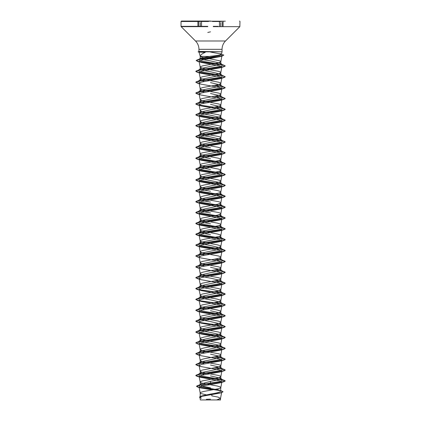 <?xml version="1.0" encoding="UTF-8"?>
<svg xmlns="http://www.w3.org/2000/svg" width="421" height="421" viewBox="0 0 421 421"><rect width="100%" height="100%" fill="white"/><g stroke="black" fill="none" stroke-linecap="round" stroke-linejoin="round"><path stroke-width="0.63" d="M225.309 21.192L195.691 21.192M210.5 21.05L181.472 21.05L210.5 21.05M200.959 399.95L220.041 399.95A58.94 58.94 0 0 0 217.846 399.634M204.19 81.485L200.185 79.911L200.422 79.537L217.789 75.838L220.815 74.48L220.578 74.107L210.5 71.765L203.206 70.407L200.185 69.049L200.422 68.676L210.5 66.334L217.794 64.976L220.815 63.618L220.578 63.245L210.5 60.903L203.211 59.661L200.185 58.508L210.5 56.24C218.252 55.477 221.788 54.741 221.125 54.02L210.5 52.057M202.633 51.809L202.633 51.762C198.328 51.594 197.823 51.499 201.112 51.478L222.051 51.809L202.733 51.851C198.407 52.041 197.891 52.141 201.191 52.162L205.243 52.341C202.091 53.641 200.433 55.004 200.259 56.43L199.022 52.093L201.191 52.162M213.247 26.655L239.838 26.655L225.503 40.99L210.5 40.99L225.503 40.99C223.251 43.31 222.099 46.089 222.051 49.325L198.949 49.325L222.051 49.325L222.051 51.809L221.378 54.325L221.125 54.02M208.905 56.43L200.185 56.43L200.185 58.508M207.874 395.203L200.806 393.54L200.185 392.935L200.806 392.33L203.869 391.425L218.399 388.709L220.194 388.109L220.815 387.504L220.194 386.899L217.131 385.994L202.601 383.278L200.806 382.678L200.185 382.073L200.806 381.468L202.601 380.868L217.131 378.153L220.194 377.248L220.815 376.642L220.194 376.037L218.399 375.437L203.869 372.722L200.806 371.817L200.185 371.211L200.806 370.606L202.601 370.006L217.131 367.291L220.194 366.386L220.815 365.781L220.194 365.175L218.399 364.575L203.869 361.86L200.806 360.955L200.185 360.35L200.806 359.745L203.869 358.839L218.399 356.124L220.194 355.524L220.815 354.919L220.194 354.314L218.399 353.714L203.869 350.998L200.806 350.093L200.185 349.488L200.806 348.883L203.869 347.978L218.399 345.262L220.194 344.662L220.815 344.057L220.194 343.452L218.399 342.852L203.869 340.136L200.806 339.231L200.185 338.626L200.806 338.021L203.869 337.116L218.399 334.4L220.194 333.8L220.815 333.195L220.194 332.59L218.399 331.99L203.869 329.275L200.806 328.369L200.185 327.764L200.806 327.159L202.601 326.559L217.131 323.844L220.194 322.939L220.815 322.333L220.194 321.728L218.399 321.128L203.869 318.413L200.806 317.508L200.185 316.902L200.806 316.297L202.601 315.697L217.131 312.982L220.194 312.077L220.815 311.472L220.194 310.866L217.131 309.961L202.601 307.246L200.806 306.646L200.185 306.041L200.806 305.435L202.601 304.836L217.131 302.12L220.194 301.215L220.815 300.61L220.194 300.005L217.131 299.099L202.601 296.384L200.806 295.784L200.185 295.179L200.806 294.574L202.601 293.974L217.131 291.258L220.194 290.353L220.815 289.748L220.194 289.143L218.399 288.543L203.869 285.827L200.806 284.922L200.185 284.317L200.806 283.712L202.601 283.112L217.131 280.397L220.194 279.491L220.815 278.886L220.194 278.281L218.399 277.681L203.869 274.966L200.806 274.06L200.185 273.455L200.806 272.85L203.869 271.945L218.399 269.23L220.194 268.63L220.815 268.024L220.194 267.419L218.399 266.819L203.869 264.104L200.806 263.199L200.185 262.593L200.806 261.988L202.601 261.388L217.131 258.673L220.194 257.768L220.815 257.163L220.194 256.557L218.399 255.957L203.869 253.242L200.806 252.337L200.185 251.732L200.806 251.126L202.601 250.527L217.131 247.811L220.194 246.906L220.815 246.301L220.194 245.696L217.131 244.79L202.601 242.075L200.806 241.475L200.185 240.87L200.806 240.265L203.869 239.36L218.399 236.644L220.194 236.044L220.815 235.439L220.194 234.834L217.131 233.929L202.601 231.213L200.806 230.613L200.185 230.008L200.806 229.403L203.869 228.498L218.399 225.782L220.194 225.182L220.815 224.577L220.194 223.972L217.131 223.067L202.601 220.351L200.806 219.751L200.185 219.146L200.806 218.541L202.601 217.941L217.131 215.226L220.194 214.321L220.815 213.715L220.194 213.11L218.399 212.51L203.869 209.795L200.806 208.89L200.185 208.284L200.806 207.679L202.601 207.079L217.131 204.364L220.194 203.459L220.815 202.854L220.194 202.248L218.399 201.648L203.869 198.933L200.806 198.028L200.185 197.423L200.806 196.817L203.869 195.912L218.399 193.197L220.194 192.597L220.815 191.992L220.194 191.387L217.131 190.481L202.601 187.766L200.806 187.166L200.185 186.561L200.806 185.956L203.869 185.051L218.399 182.335L220.194 181.735L220.815 181.13L220.194 180.525L217.131 179.62L202.601 176.904L200.806 176.304L200.185 175.699L200.806 175.094L202.601 174.494L217.131 171.779L220.194 170.873L220.815 170.268L220.194 169.663L218.399 169.063L203.869 166.348L200.806 165.442L200.185 164.837L200.806 164.232L202.601 163.632L217.131 160.917L220.194 160.012L220.815 159.406L220.194 158.801L218.399 158.201L203.869 155.486L200.806 154.581L200.191 154.028L200.806 153.37L202.601 152.77L217.131 150.055L220.194 149.15L220.809 148.597L220.194 147.939L218.399 147.339L203.869 144.624L200.806 143.719L200.191 143.166L200.806 142.508L202.601 141.909L217.131 139.193L220.194 138.288L220.809 137.735L220.194 137.078L218.399 136.478L203.869 133.762L200.806 132.857L200.191 132.305L200.806 131.647L202.601 131.047L217.131 128.331L220.194 127.426L220.809 126.874L220.194 126.216L218.399 125.616L203.869 122.9L200.806 121.995L200.191 121.443L200.806 120.785L202.601 120.185L217.131 117.47L220.194 116.564L220.809 116.012L220.194 115.354L218.399 114.754L203.869 112.039L200.806 111.133L200.191 110.581L200.806 109.923L202.601 109.323L217.131 106.608L220.194 105.703L220.809 105.15L220.194 104.492L218.399 103.892L203.869 101.177L200.806 100.272L200.191 99.719L200.806 99.061L202.601 98.461L217.131 95.746L220.194 94.841L220.809 94.288L220.194 93.63L218.399 93.03L203.869 90.315L200.806 89.41L200.191 88.857L200.806 88.2L202.601 87.6L217.131 84.884L220.194 83.979L220.809 83.426L220.194 82.769L218.399 82.169L203.869 79.453L200.806 78.548L200.191 77.996L200.806 77.338L202.601 76.738L217.131 74.022L220.194 73.117L220.809 72.565L220.194 71.907L218.399 71.307L203.869 68.591L200.343 67.381L200.343 66.781L202.601 65.876L217.131 63.161L220.657 61.95L220.657 61.35L219.43 60.745L210.5 58.935C204.806 58.098 201.391 57.261 200.259 56.43M200.185 392.935L200.185 396.992L201.933 395.898L210.5 394.077C216.757 393.109 220.199 392.14 220.815 391.167L220.472 390.625L216.42 389.162M210.5 387.883L203.211 386.246L200.185 384.605L200.528 384.068L210.5 381.326L217.799 379.963L220.815 378.611L220.578 378.237L210.5 375.895M204.19 374.753L200.185 373.18L200.422 372.806L217.789 369.106L220.815 367.749L220.578 367.375L210.5 365.033M204.19 363.891L200.185 362.318L200.422 361.944L217.799 358.239L220.815 356.887L220.578 356.513L210.5 354.172M204.19 353.03L200.185 351.456L200.422 351.082L217.794 347.383L220.815 346.025L220.578 345.652L210.5 343.31L203.211 341.952L200.185 340.594L200.422 340.221L210.5 337.879L217.794 336.521L220.815 335.163L220.578 334.79L210.5 332.448L203.206 331.09L200.185 329.732L200.422 329.359L210.5 327.017L217.794 325.654L220.815 324.302L220.572 323.928L210.5 321.586L203.206 320.228L200.185 318.871L200.422 318.497L210.5 316.155L217.794 314.797L220.815 313.44L220.578 313.066L210.5 310.724M204.19 309.582L200.185 308.009L200.422 307.635L217.794 303.936L220.815 302.578L220.578 302.204L210.5 299.863L203.201 298.5L200.185 297.147L200.428 296.773L210.5 294.432L217.794 293.074L220.815 291.716L220.578 291.343L210.5 289.001L203.206 287.643L200.185 286.285L200.422 285.912L210.5 283.57L217.789 282.212L220.815 280.854L220.578 280.481L210.5 278.139L203.206 276.781L200.185 275.423L200.422 275.05L210.5 272.708L217.794 271.35L220.815 269.993L220.572 269.619L210.5 267.277M204.19 266.135L200.185 264.562L200.422 264.188L217.794 260.488L220.815 259.131L219.194 258.147M204.19 255.273L200.185 253.7L200.422 253.326L217.789 249.627L220.815 248.269L220.578 247.895L210.5 245.554L203.206 244.196L200.185 242.838L200.422 242.464L217.799 238.765L220.815 237.407L219.188 236.423M210.5 234.692L203.206 233.334L200.185 231.976L200.422 231.603L217.794 227.903L220.815 226.545L219.188 225.561M210.5 223.83L203.211 222.472L200.185 221.114L200.422 220.741L217.794 217.041L220.815 215.684L219.188 214.699M210.5 212.968L203.206 211.61L200.185 210.253L200.422 209.879L217.794 206.174L220.815 204.822L219.188 203.838M210.5 202.106L203.206 200.749L200.185 199.391L200.422 199.017L217.789 195.318L220.815 193.96L219.188 192.976M210.5 191.245L203.211 189.887L200.185 188.529L200.422 188.155L217.794 184.456L220.815 183.098L220.578 182.725L203.201 179.02L200.185 177.667L200.428 177.294L210.5 174.952L217.794 173.594L220.815 172.236L219.194 171.252M210.5 169.521L203.206 168.163L200.185 166.805L200.422 166.432L217.789 162.732L220.815 161.375L219.188 160.39M210.5 158.659L203.206 157.301L200.185 155.944L200.422 155.57L217.794 151.865L220.815 150.513L219.188 149.529M210.5 147.797L203.206 146.44L200.185 145.082L200.422 144.708L210.5 142.366L217.794 141.009L220.815 139.651L220.578 139.277L210.5 136.936L203.211 135.578L200.185 134.22L200.422 133.846L210.5 131.505L217.789 130.147L220.815 128.789L220.578 128.416L210.5 126.074L203.206 124.716L200.185 123.358L200.428 122.985L210.5 120.643L217.794 119.285L220.815 117.927L220.578 117.554L210.5 115.212L203.206 113.854L200.185 112.496L200.422 112.123L210.5 109.781L217.794 108.423L220.815 107.066L220.578 106.692L210.5 104.35M204.19 103.208L200.185 101.635L200.422 101.261L217.794 97.561L220.815 96.204L220.578 95.83L210.5 93.488M204.19 92.346L200.185 90.773L200.422 90.399L217.794 86.7L220.815 85.342L220.578 84.968L210.5 82.627M214.547 399.95L216.489 399.95L220.52 398.387L221.693 392.225L220.272 393.025L202.054 396.303L199.896 397.419L201.364 398.255M220.52 398.387L220.525 399.95L200.375 399.95L199.896 397.419M220.525 398.334L218.062 397.098L211.795 395.866L211.842 393.835M210.5 381.326L210.5 383.021L199.138 385.199M200.528 384.068L198.907 385.347L200.196 386.552L219.362 390.167L223.035 391.693L220.457 392.83L200.854 396.24L199.438 397.114L199.938 397.64M220.593 390.725L220.815 387.504M220.578 378.237L222.825 379.995L220.109 381.51L210.5 383.021L210.5 383.61L197.723 385.547L196.496 386.267L199.48 387.425L221.714 390.898M221.793 382.105L220.404 382.778L210.5 384.599L210.5 383.705L223.998 381.7L225.235 380.9L220.914 382.252L200.507 385.031L196.496 386.362L197.833 387.125L220.241 390.62L223.035 391.783L221.572 392.63L201.827 396.061L199.438 397.114M210.5 384.599L202.317 385.878L199.08 387.157L200.37 387.878L211.937 389.814M220.662 54.735L221.956 55.667L220.346 56.588L201.285 60.192L199.101 61.398L200.717 62.324L219.699 65.808L221.878 66.944L220.399 67.786L201.333 71.228L199.122 72.375L200.596 73.217L219.662 76.659L221.878 77.806L220.399 78.648L201.338 82.09L199.122 83.237L200.601 84.079L219.662 87.521L221.878 88.668L220.404 89.51L201.338 92.952L199.122 94.099L200.601 94.941L219.667 98.382L221.878 99.53L220.809 105.15M221.793 99.698L220.404 100.372L201.333 103.813L199.122 104.961L200.596 105.803L219.667 109.244L221.878 110.391L220.809 116.012M221.788 110.56L220.399 111.233L201.338 114.675L199.122 115.822L200.596 116.664L219.662 120.106L221.878 121.253L220.399 122.095L201.338 125.537L199.122 126.684L200.596 127.526L219.662 130.968L221.878 132.115L220.404 132.957L201.333 136.399L199.122 137.546L200.601 138.388L219.667 141.83L221.878 142.977L220.404 143.819L201.338 147.261L199.122 148.408L200.601 149.25L219.657 152.691L221.878 153.839L220.809 159.459M221.793 154.007L220.404 154.681L201.338 158.122L199.122 159.27L200.596 160.112L219.662 163.553L221.878 164.7L220.809 170.321M221.793 164.869L220.399 165.542L201.333 168.984L199.122 170.131L200.596 170.973L219.662 174.415L221.878 175.562L220.809 181.183M221.793 175.731L220.399 176.404L201.333 179.846L199.122 180.993L200.596 181.835L219.657 185.272L221.878 186.424L220.809 192.044M221.793 186.592L220.399 187.266L201.338 190.708L199.122 191.855L200.601 192.697L219.662 196.139L221.878 197.286L220.809 202.906M221.793 197.454L220.404 198.128L201.333 201.57L199.122 202.717L200.601 203.559L219.667 207L221.878 208.148L220.809 213.768M221.793 208.316L220.404 208.99L201.338 212.431L199.122 213.579L200.601 214.421L219.662 217.862L221.878 219.009L220.809 224.63M221.793 219.178L220.399 219.851L201.338 223.293L199.122 224.44L200.596 225.282L219.662 228.724L221.878 229.871L220.809 235.492M221.793 230.04L220.399 230.713L201.333 234.155L199.122 235.302L200.596 236.144L219.662 239.586L221.878 240.733L220.809 246.353M221.788 240.901L220.399 241.575L201.333 245.017L199.122 246.164L200.596 247.006L219.662 250.448L221.878 251.595L220.809 257.215M221.793 251.763L220.404 252.437L201.338 255.879L199.122 257.026L200.601 257.868L219.667 261.309L221.878 262.457L220.809 268.077M221.793 262.625L220.404 263.299L201.338 266.74L199.122 267.888L200.601 268.73L219.662 272.171L221.878 273.318L220.809 278.939M221.793 273.487L220.399 274.16L201.333 277.602L199.122 278.749L200.596 279.591L219.657 283.033L221.878 284.18L220.809 289.801M221.793 284.349L220.399 285.022L201.333 288.464L199.122 289.611L200.596 290.453L219.662 293.895L221.878 295.042L220.809 300.662M221.793 295.21L220.399 295.884L201.333 299.326L199.122 300.473L200.596 301.315L219.667 304.757L221.878 305.904L220.809 311.524M221.793 306.072L220.404 306.746L201.333 310.188L199.122 311.335L200.601 312.177L219.657 315.618L221.878 316.766L220.809 322.386M221.793 316.934L220.404 317.608L201.338 321.049L199.122 322.197L200.601 323.039L219.662 326.48L221.878 327.627L220.809 333.248M221.793 327.796L220.404 328.469L201.333 331.911L199.122 333.058L200.601 333.9L219.667 337.342L221.878 338.489L220.809 344.11M221.793 338.658L220.399 339.331L201.333 342.773L199.122 343.92L200.596 344.762L219.657 348.204L221.878 349.351L220.809 354.971M221.793 349.519L220.399 350.193L201.333 353.635L199.122 354.782L200.596 355.624L219.662 359.066L221.878 360.213L220.809 365.833M221.793 360.381L220.399 361.055L201.333 364.497L199.122 365.644L200.601 366.486L219.667 369.927L221.878 371.075L220.809 376.695M221.788 371.243L220.399 371.917L201.338 375.358L199.122 376.506L200.601 377.348L219.662 380.789L221.878 381.936L220.809 387.557M202.954 26.655L181.162 26.655L195.497 40.99L210.5 40.99L195.497 40.99C197.749 43.31 198.901 46.089 198.949 49.325L198.949 51.541L201.112 51.478M222.825 379.995L221.635 379.484L199.712 375.795L198.17 374.564L199.37 374.053L221.288 370.364L222.825 369.133L216.031 367.517M199.849 364.97L198.175 363.702L199.37 363.191L221.288 359.502L222.825 358.276L216.031 356.655M199.849 354.108L198.175 352.84L199.365 352.33L221.288 348.641L222.83 347.414L221.635 346.899L199.712 343.21L198.175 341.978L199.365 341.468L221.288 337.779L222.825 336.547L221.63 336.037L199.712 332.348L198.175 331.117L199.365 330.606L221.288 326.917L222.825 325.686L216.031 324.07M199.849 321.523L198.17 320.26L199.365 319.744L221.288 316.055L222.825 314.824L221.635 314.313L199.712 310.624L198.175 309.393L199.37 308.877L221.288 305.193L222.825 303.962L216.031 302.346M199.849 299.799L198.175 298.531L199.365 298.021L221.283 294.332L222.83 293.105L216.031 291.485M199.849 288.938L198.175 287.669L199.365 287.159L221.288 283.47L222.825 282.238L216.031 280.623M199.849 278.076L198.175 276.808L199.365 276.297L221.288 272.608L222.825 271.377L216.031 269.761M199.849 267.214L198.17 265.951L199.365 265.435L221.288 261.746L222.825 260.515L216.031 258.899M199.849 256.352L198.175 255.084L199.37 254.573L221.288 250.884L222.825 249.653L221.635 249.143L199.712 245.454L198.175 244.222L199.37 243.712L221.283 240.023L222.83 238.796L221.635 238.281L199.712 234.592L198.175 233.36L199.365 232.85L221.288 229.161L222.825 227.929L221.63 227.419L199.712 223.73L198.175 222.499L199.365 221.988L221.288 218.299L222.825 217.068L221.63 216.557L199.712 212.868L198.175 211.642L199.365 211.126L221.288 207.437L222.825 206.206L221.635 205.695L199.712 202.006L198.17 200.775L199.37 200.264L221.288 196.575L222.825 195.344L221.635 194.834L199.712 191.145L198.175 189.913L199.37 189.403L221.288 185.714L222.825 184.487L221.635 183.972L199.712 180.283L198.175 179.051L199.365 178.541L221.283 174.852L222.83 173.626L221.635 173.11L199.712 169.421L198.175 168.19L199.365 167.679L221.288 163.99L222.825 162.759L221.63 162.248L199.712 158.559L198.175 157.328L199.365 156.817L221.288 153.128L222.825 151.897L221.635 151.386L199.717 147.697L198.17 146.471L199.365 145.955L221.288 142.266L222.825 141.035L221.635 140.525L199.712 136.836L198.175 135.604L199.37 135.088L221.288 131.405L222.825 130.173L221.635 129.663L199.712 125.974L198.175 124.742L199.365 124.232L221.283 120.543L222.83 119.317L221.635 118.801L199.712 115.112L198.175 113.88L199.365 113.37L221.288 109.681L222.825 108.45L216.031 106.834M199.849 104.287L198.175 103.019L199.365 102.508L221.288 98.819L222.825 97.588L216.031 95.972M199.849 93.425L198.17 92.162L199.365 91.646L221.288 87.957L222.825 86.726L216.031 85.11M199.849 82.563L198.175 81.295L199.37 80.785L221.288 77.096L222.825 75.864L221.635 75.354L199.712 71.665L198.175 70.433L199.37 69.923L221.283 66.234L222.825 65.008L221.635 64.492L200.012 60.829L198.601 59.608L199.87 59.061L220.141 55.383L221.272 54.114M225.235 380.9L223.998 380.184L199.207 376.674M199.154 376.663L195.765 375.464L197.007 374.753L221.935 371.211L225.235 370.033L223.998 369.322L214.542 367.801M199.154 365.802L195.765 364.602L197.002 363.891L221.941 360.35L225.235 359.171L223.998 358.46L214.542 356.94M199.154 354.94L195.765 353.745L197.002 353.03L221.941 349.488L225.235 348.309L223.993 347.599L199.207 344.089M199.154 344.078L195.765 342.878L197.002 342.168L221.935 338.631L225.235 337.447L223.998 336.737L199.059 333.195L195.765 332.016L197.002 331.306L221.935 327.77L225.235 326.591L223.998 325.875L199.207 322.365M199.154 322.354L195.765 321.155L197.007 320.444L221.935 316.908L225.235 315.724L223.998 315.013L199.207 311.503M199.154 311.493L195.765 310.293L197.002 309.582L221.941 306.041L225.235 304.862L223.998 304.151L199.212 300.641M199.154 300.631L195.765 299.436L197.002 298.721L221.941 295.179L225.235 294L223.993 293.29L199.065 289.753L195.765 288.574L197.002 287.859L221.935 284.322L225.235 283.138L223.998 282.428L214.542 280.907M199.154 278.907L195.765 277.707L197.002 276.997L221.935 273.461L225.235 272.282L223.998 271.566L214.542 270.045M199.154 268.045L195.765 266.846L197.002 266.135L221.935 262.599L225.235 261.42L223.998 260.704L214.542 259.183M199.154 257.184L195.765 255.984L197.002 255.273L221.941 251.732L225.235 250.553L223.998 249.842L199.065 246.306L195.765 245.122L197.002 244.412L221.941 240.87L225.235 239.691L223.998 238.981L199.065 235.444L195.765 234.265L197.002 233.55L221.935 230.008L225.235 228.829L223.993 228.119L199.065 224.577L195.765 223.398L197.002 222.688L221.935 219.152L225.235 217.967L223.998 217.257L199.059 213.715L195.765 212.537L197.002 211.826L221.935 208.29L225.235 207.111L223.998 206.395L199.065 202.854L195.765 201.675L197.007 200.964L221.935 197.428L225.235 196.244L223.998 195.533L199.065 191.997L195.765 190.813L197.002 190.103L221.941 186.561L225.235 185.382L223.998 184.672L199.065 181.135L195.765 179.956L197.002 179.241L221.941 175.699L225.235 174.52L223.993 173.81L199.065 170.273L195.765 169.089L197.002 168.379L221.935 164.843L225.235 163.658L223.998 162.948L199.059 159.406L195.765 158.228L197.002 157.517L221.935 153.981L225.235 152.802L223.998 152.086L199.059 148.545L195.765 147.366L197.007 146.655L221.935 143.119L225.235 141.935L223.998 141.224L199.065 137.688L195.765 136.504L197.002 135.794L221.941 132.252L225.235 131.073L222.646 130.036M222.583 130.021L198.623 126.737L195.765 125.647L197.002 124.932L221.941 121.39L225.235 120.211L222.646 119.175M222.583 119.159L198.623 115.875L195.765 114.786L197.002 114.07L221.935 110.534L225.235 109.349L223.998 108.639L199.207 105.129M199.154 105.118L195.765 103.919L197.002 103.208L221.935 99.672L225.235 98.488L222.646 97.451M222.583 97.435L214.542 96.256M199.154 94.257L195.765 93.057L197.002 92.346L221.935 88.81L225.235 87.631L222.646 86.589M222.583 86.573L214.542 85.395M199.154 83.395L195.765 82.195L197.002 81.485L221.935 77.943L225.235 76.764L222.646 75.727M222.583 75.712L198.623 72.428L195.765 71.333L197.002 70.623L221.941 67.081L225.235 65.902L222.646 64.866M222.583 64.85L199.28 61.666M199.149 61.64L196.181 60.513L197.481 59.771L220.793 56.256L223.756 55.088L220.183 53.63M225.235 380.989L221.941 379.81L197.002 376.269L195.765 375.558L199.065 374.374L223.998 370.838L225.235 370.127L222.167 368.991L214.242 367.854M199.17 365.891L195.765 364.697L199.065 363.518L223.998 359.976L225.235 359.26L222.167 358.129L214.242 356.992M199.17 355.029L195.765 353.835L199.059 352.656L223.998 349.114L225.235 348.404L222.593 347.351L199.322 344.199M199.17 344.168L195.765 342.973L199.059 341.794L223.998 338.252L225.235 337.542L222.593 336.49L199.322 333.337M199.17 333.306L197.002 332.822L195.765 332.106L199.065 330.927L223.993 327.391L225.235 326.68L222.598 325.628L199.322 322.475M199.17 322.444L197.002 321.96L195.765 321.244L199.065 320.065L223.998 316.529L225.235 315.818L222.598 314.766L199.322 311.614M199.17 311.582L195.765 310.388L199.065 309.203L223.998 305.667L225.235 304.951L222.593 303.904L199.322 300.752M199.17 300.72L195.765 299.526L199.059 298.347L223.998 294.805L225.235 294.09L221.935 292.911L197.002 289.374L195.765 288.664L199.059 287.485L223.998 283.943L225.235 283.233L222.167 282.096L214.242 280.96M199.17 278.997L195.765 277.802L199.065 276.618L223.993 273.082L225.235 272.371L222.167 271.235L214.242 270.098M199.17 268.135L197.002 267.651L195.765 266.935L199.065 265.756L223.998 262.22L225.235 261.509L222.172 260.373L214.242 259.236M199.17 257.273L195.765 256.079L199.065 254.894L223.998 251.358L225.235 250.648L221.935 249.464L197.007 245.927L195.765 245.217L199.065 244.038L223.998 240.496L225.235 239.781L221.935 238.602L197.002 235.065L195.765 234.355L199.059 233.176L223.998 229.634L225.235 228.924L221.935 227.74L197.002 224.204L195.765 223.493L199.065 222.314L223.993 218.773L225.235 218.062L221.935 216.883L197.002 213.342L195.765 212.626L199.065 211.447L223.998 207.911L225.235 207.2L221.941 206.022L197.002 202.48L195.765 201.77L199.065 200.585L223.998 197.049L225.235 196.339L221.941 195.16L197.002 191.618L195.765 190.908L199.065 189.724L223.998 186.187L225.235 185.472L222.804 184.466L197.002 180.756L195.765 180.046L199.059 178.867L223.998 175.325L225.235 174.61L222.804 173.605L197.002 169.895L195.765 169.184L199.059 168.005L223.998 164.464L225.235 163.753L222.804 162.743L197.002 159.033L195.765 158.317L199.065 157.138L223.993 153.602L225.235 152.891L222.804 151.881L197.002 148.171L195.765 147.455L199.065 146.276L223.998 142.74L225.235 142.03L222.804 141.019L197.002 137.309L195.765 136.599L199.065 135.415L223.998 131.878L225.235 131.168L222.804 130.157L197.007 126.447L195.765 125.737L199.059 124.558L223.998 121.016L225.235 120.301L222.804 119.296L197.002 115.586L195.765 114.875L199.059 113.696L223.998 110.155L225.235 109.444L222.804 108.434L197.002 104.724L195.765 104.013L199.065 102.829L223.993 99.293L225.235 98.582L222.804 97.572L214.242 96.309M199.17 94.346L197.002 93.862L195.765 93.146L199.065 91.967L223.998 88.431L225.235 87.721L222.804 86.71L214.242 85.447M199.17 83.484L195.765 82.29L199.065 81.106L223.998 77.569L225.235 76.859L222.804 75.848L197.007 72.138L195.765 71.428L199.065 70.249L223.998 66.707L225.235 65.992L222.804 64.987L199.438 61.787M199.165 61.734L196.181 60.603L199.28 59.44L222.467 55.946L223.756 55.088M202.633 51.762L198.102 51.762L200.554 51.951M202.733 51.851L200.254 51.851M207.758 32.475L210.5 31.843M222.204 26.655L222.204 22.081L222.204 26.655M201.538 26.655L201.538 22.081M212.463 21.492L221.246 21.492M213.247 26.339L218.052 26.339M239.528 21.05L239.97 21.492L239.838 26.655L218.052 26.655M200.522 51.672L200.254 51.762M202.954 26.339L181.03 26.339L181.162 26.655L207.758 26.655M199.749 21.492L181.03 21.492L181.03 26.339L207.758 26.339M181.472 21.05L181.03 21.492L208.542 21.492M198.791 26.655L198.791 22.081L198.791 26.655M219.462 26.655L219.462 22.081M223.088 26.655L223.088 21.639M220.815 63.618L220.815 61.65M220.815 378.611L220.815 376.642M220.815 367.749L220.815 365.781M220.815 356.887L220.815 354.919M220.815 346.025L220.815 344.057M220.815 335.163L220.815 333.195M220.815 324.302L220.815 322.333M220.815 313.44L220.815 311.472M220.815 302.578L220.815 300.61M220.815 291.716L220.815 289.748M220.815 280.854L220.815 278.886M220.815 269.993L220.815 268.024M220.815 259.131L220.815 257.163M220.815 248.269L220.815 246.301M220.815 237.407L220.815 235.439M220.815 226.545L220.815 224.577M220.815 215.684L220.815 213.715M220.815 204.822L220.815 202.854M220.815 193.96L220.815 191.992M220.815 183.098L220.815 181.13M220.815 172.236L220.815 170.268M220.815 161.375L220.815 159.406M220.815 150.513L220.815 148.545M220.815 139.651L220.815 137.683M220.815 128.789L220.815 126.821M220.815 117.927L220.815 115.959M220.815 107.066L220.815 105.097M220.815 96.204L220.815 94.236M220.815 85.342L220.815 83.374M220.815 74.48L220.815 72.512M200.185 384.605L200.185 382.073M200.185 373.18L200.185 371.211M200.185 362.318L200.185 360.35M200.185 351.456L200.185 349.488M200.185 340.594L200.185 338.626M200.185 329.732L200.185 327.764M200.185 318.871L200.185 316.902M200.185 308.009L200.185 306.041M200.185 297.147L200.185 295.179M200.185 286.285L200.185 284.317M200.185 275.423L200.185 273.455M200.185 264.562L200.185 262.593M200.185 253.7L200.185 251.732M200.185 242.838L200.185 240.87M200.185 231.976L200.185 230.008M200.185 221.114L200.185 219.146M200.185 210.253L200.185 208.284M200.185 199.391L200.185 197.423M200.185 188.529L200.185 186.561M200.185 177.667L200.185 175.699M200.185 166.805L200.185 164.837M200.185 155.944L200.185 153.975M200.185 145.082L200.185 143.114M200.185 134.22L200.185 132.252M200.185 123.358L200.185 121.39M200.185 112.496L200.185 110.528M200.185 101.635L200.185 99.666M200.185 90.773L200.185 88.805M200.185 79.911L200.185 77.943M200.185 69.049L200.185 67.081M201.933 395.898L200.854 396.24M200.07 384.831L197.723 385.547M197.833 387.125L200.37 387.878M221.572 392.63L220.272 393.025M221.956 55.667L220.809 61.703M199.101 61.398L200.191 67.134M221.878 66.944L220.809 72.565M199.122 72.375L200.191 77.996M221.878 77.806L220.809 83.426M199.122 83.237L200.191 88.857M221.878 88.668L220.809 94.288M199.122 94.099L200.191 99.719M199.122 104.961L200.191 110.581M199.122 115.822L200.191 121.443M221.878 121.253L220.809 126.874M199.122 126.684L200.191 132.305M221.878 132.115L220.809 137.735M199.122 137.546L200.191 143.166M221.878 142.977L220.809 148.597M199.122 148.408L200.191 154.028M199.122 159.27L200.191 164.89M199.122 170.131L200.191 175.752M199.122 180.993L200.191 186.614M199.122 191.855L200.191 197.475M199.122 202.717L200.191 208.337M199.122 213.579L200.191 219.199M199.122 224.44L200.191 230.061M199.122 235.302L200.191 240.923M199.122 246.164L200.191 251.784M199.122 257.026L200.191 262.646M199.122 267.888L200.191 273.508M199.122 278.749L200.191 284.37M199.122 289.611L200.191 295.232M199.122 300.473L200.191 306.093M199.122 311.335L200.191 316.955M199.122 322.197L200.191 327.817M199.122 333.058L200.191 338.679M199.122 343.92L200.191 349.541M199.122 354.782L200.191 360.402M199.122 365.644L200.191 371.264M199.122 376.506L200.191 382.126M199.08 387.157L200.191 392.988M221.635 379.484L223.998 380.184M199.37 374.053L197.007 374.753M221.635 368.622L223.998 369.322M199.37 363.191L197.002 363.891M221.635 357.761L223.998 358.46M199.365 352.33L197.002 353.03M221.635 346.899L223.993 347.599M199.365 341.468L197.002 342.168M221.63 336.037L223.998 336.737M199.365 330.606L197.002 331.306M221.635 325.175L223.998 325.875M199.365 319.744L197.007 320.444M221.635 314.313L223.998 315.013M199.37 308.877L197.002 309.582M221.635 303.452L223.998 304.151M199.365 298.021L197.002 298.721M221.635 292.59L223.993 293.29M199.365 287.159L197.002 287.859M221.63 281.723L223.998 282.428M199.365 276.297L197.002 276.997M221.635 270.866L223.998 271.566M199.365 265.435L197.002 266.135M221.635 260.004L223.998 260.704M199.37 254.573L197.002 255.273M221.635 249.143L223.998 249.842M199.37 243.712L197.002 244.412M221.635 238.281L223.998 238.981M199.365 232.85L197.002 233.55M221.63 227.419L223.993 228.119M199.365 221.988L197.002 222.688M221.63 216.557L223.998 217.257M199.365 211.126L197.002 211.826M221.635 205.695L223.998 206.395M199.37 200.264L197.007 200.964M221.635 194.834L223.998 195.533M199.37 189.403L197.002 190.103M221.635 183.972L223.998 184.672M199.365 178.541L197.002 179.241M221.635 173.11L223.993 173.81M199.365 167.679L197.002 168.379M221.63 162.248L223.998 162.948M199.365 156.817L197.002 157.517M221.635 151.386L223.998 152.086M199.365 145.955L197.007 146.655M221.635 140.525L223.998 141.224M199.37 135.088L197.002 135.794M221.635 129.663L223.998 130.363M199.365 124.232L197.002 124.932M221.635 118.801L223.993 119.501M199.365 113.37L197.002 114.07M221.63 107.934L223.998 108.639M199.365 102.508L197.002 103.208M221.63 97.077L223.998 97.777M199.365 91.646L197.002 92.346M221.635 86.216L223.998 86.915M199.37 80.785L197.002 81.485M221.635 75.354L223.998 76.054M199.37 69.923L197.002 70.623M221.635 64.492L223.998 65.192M199.87 59.061L197.481 59.771M198.17 374.564L200.422 372.806M222.825 369.133L220.578 367.375M198.175 363.702L200.422 361.944M222.825 358.276L220.578 356.513M198.175 352.84L200.422 351.082M222.83 347.414L220.578 345.652M198.175 341.978L200.422 340.221M222.825 336.547L220.578 334.79M198.175 331.117L200.422 329.359M222.825 325.686L220.578 323.928M198.17 320.26L200.422 318.497M222.825 314.824L220.578 313.066M198.175 309.393L200.422 307.635M222.825 303.962L220.578 302.204M198.175 298.531L200.422 296.773M222.83 293.105L220.578 291.343M198.175 287.669L200.422 285.912M222.825 282.238L220.578 280.481M198.175 276.808L200.422 275.05M222.825 271.377L220.578 269.619M198.17 265.951L200.422 264.188M222.825 260.515L220.578 258.757M198.175 255.084L200.422 253.326M222.825 249.653L220.578 247.895M198.175 244.222L200.422 242.464M222.83 238.796L220.578 237.034M198.175 233.36L200.422 231.603M222.825 227.929L220.578 226.172M198.175 222.499L200.422 220.741M222.825 217.068L220.578 215.31M198.175 211.642L200.422 209.879M222.825 206.206L220.578 204.448M198.17 200.775L200.422 199.017M222.825 195.344L220.578 193.586M198.175 189.913L200.422 188.155M222.825 184.487L220.578 182.725M198.175 179.051L200.422 177.294M222.83 173.626L220.578 171.863M198.175 168.19L200.422 166.432M222.825 162.759L220.578 161.001M198.175 157.328L200.422 155.57M222.825 151.897L220.578 150.139M198.17 146.471L200.422 144.708M222.825 141.035L220.578 139.277M198.175 135.604L200.422 133.846M222.825 130.173L220.578 128.416M198.175 124.742L200.422 122.985M222.83 119.317L220.578 117.554M198.175 113.88L200.422 112.123M222.825 108.45L220.578 106.692M198.175 103.019L200.422 101.261M222.825 97.588L220.578 95.83M198.17 92.162L200.422 90.399M222.825 86.726L220.578 84.968M198.175 81.295L200.422 79.537M222.825 75.864L220.578 74.107M198.175 70.433L200.422 68.676M222.825 65.008L220.578 63.245M198.601 59.608L200.359 58.235M220.346 56.588L222.467 55.946M199.191 61.855L197.407 61.324M220.399 67.786L223.998 66.707M200.601 73.217L197.007 72.138M220.399 78.648L223.998 77.569M200.601 84.079L197.002 83M220.404 89.51L223.998 88.431M200.601 94.941L197.002 93.862M220.404 100.372L223.993 99.293M200.596 105.803L197.002 104.724M220.399 111.233L223.998 110.155M200.596 116.664L197.002 115.586M220.399 122.095L223.998 121.016M200.596 127.526L197.007 126.447M220.404 132.957L223.998 131.878M200.601 138.388L197.002 137.309M220.404 143.819L223.998 142.74M200.601 149.25L197.002 148.171M220.404 154.681L223.993 153.602M200.596 160.112L197.002 159.033M220.399 165.542L223.998 164.464M200.596 170.973L197.002 169.895M220.399 176.404L223.998 175.325M200.596 181.835L197.002 180.756M220.399 187.266L223.998 186.187M200.601 192.697L197.002 191.618M220.404 198.128L223.998 197.049M200.601 203.559L197.002 202.48M220.404 208.99L223.998 207.911M200.601 214.421L197.002 213.342M220.399 219.851L223.993 218.773M200.596 225.282L197.002 224.204M220.399 230.713L223.998 229.634M200.596 236.144L197.002 235.065M220.399 241.575L223.998 240.496M200.596 247.006L197.007 245.927M220.404 252.437L223.998 251.358M199.201 257.442L197.002 256.789M220.404 263.299L223.998 262.22M199.201 268.303L197.002 267.651M220.404 274.16L223.993 273.082M200.596 279.591L197.002 278.513M220.399 285.022L223.998 283.943M199.201 290.027L197.002 289.374M220.399 295.884L223.998 294.805M199.201 300.889L197.007 300.236M220.404 306.746L223.998 305.667M200.601 312.177L197.002 311.098M220.404 317.608L223.998 316.529M199.201 322.612L197.002 321.96M220.404 328.469L223.993 327.391M199.201 333.474L197.002 332.822M220.399 339.331L223.998 338.252M199.201 344.336L197.002 343.683M220.399 350.193L223.998 349.114M200.596 355.624L197.002 354.545M220.399 361.055L223.998 359.976M200.601 366.486L197.002 365.407M220.399 371.917L223.998 370.838M200.601 377.348L197.002 376.269M220.404 382.778L223.998 381.7M198.97 51.53L198.102 51.851L199.049 52.109M210.5 399.171A58.94 58.94 0 0 0 206.364 399.318M220.657 26.655L220.657 22.608M197.907 26.655L197.907 21.634M200.338 26.655L200.338 22.608"/></g></svg>

